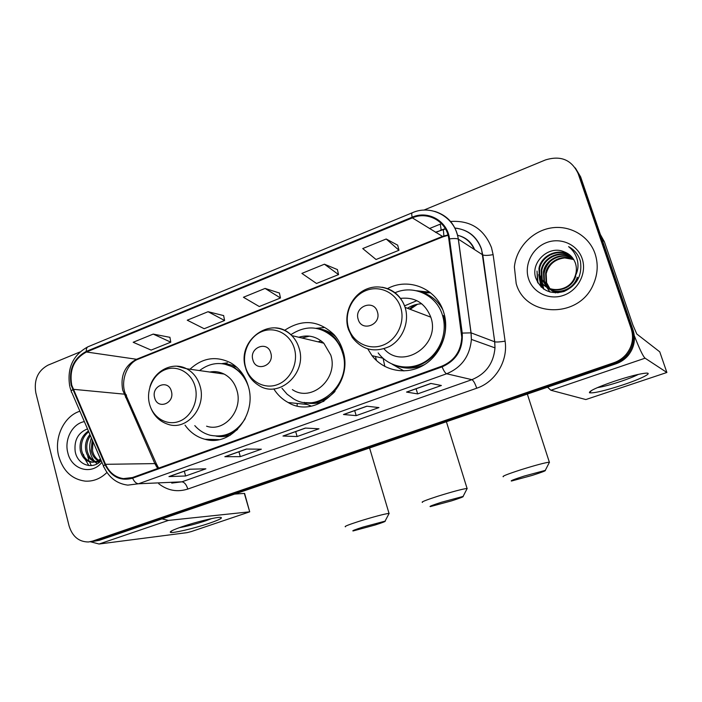 <?xml version="1.0" encoding="UTF-8"?>
<svg xmlns="http://www.w3.org/2000/svg" width="702" height="702" viewBox="0 0 702 702"><rect width="100%" height="100%" fill="white"/><g stroke="black" fill="none" stroke-linecap="round" stroke-linejoin="round"><path stroke-width="1.05" d="M367.83 348.991L372.025 355.668C383.511 370.682 405.221 375.307 422.376 365.882C439.584 356.572 449.28 334.459 444.48 315.154L443.717 312.425C436.802 288.557 408.625 277.053 387.557 288.601M273.798 388.899C277.474 394.778 282.257 399.315 288.136 402.509C316.339 419.726 354.457 384.31 342.813 350.473C341.005 344.471 338.101 339.215 334.108 334.722C318.761 320.165 302.229 318.726 284.521 330.396M185.03 425.149C190.181 432.397 196.823 437.1 204.949 439.268C230.747 447.183 257.502 414.926 248.245 386.126C245.121 375.667 239.259 367.901 230.677 362.829C216.058 355.607 202.492 357.739 189.988 369.226M415.005 304.826L409.389 309.012M429.694 292.787L422.806 292.576M93.515 541.347L99.394 540.294L616.005 363.794C620.726 362.153 624.719 359.442 628 355.668C634.204 347.929 635.898 339.435 633.09 330.177L580.624 176.86L575.324 167.962M91.936 541.549L95.955 540.716L614.961 363.259C619.708 361.6 623.736 358.88 627.035 355.08C633.265 347.297 634.977 338.75 632.151 329.44L579.404 175.254L632.151 329.44C634.977 338.75 633.265 347.297 627.035 355.08C623.736 358.88 619.708 361.6 614.961 363.259L95.955 540.716L90.023 541.786M58.731 456.239C63.083 470.981 71.885 479.273 85.135 481.124C93.287 481.607 100.561 478.72 106.958 472.455C100.561 478.72 93.287 481.607 85.135 481.124C71.885 479.273 63.083 470.981 58.731 456.239C53.764 437.872 63.864 416.181 79.888 411.214C63.864 416.181 53.764 437.872 58.731 456.239M516.181 283.538C525.28 317.611 579.352 319.085 593.427 284.213C597.814 274.07 598.367 263.917 595.077 253.747C588.978 235.679 569.497 224.64 550.587 228.045C531.651 231.327 516.137 248.21 514.39 267.023L516.181 283.538C525.28 317.611 579.352 319.085 593.427 284.213C597.814 274.07 598.367 263.917 595.077 253.747C588.978 235.679 569.497 224.64 550.587 228.045C531.651 231.327 516.137 248.21 514.39 267.023L516.181 283.538M71.736 385.152C69.173 369.778 74.079 358.731 86.46 352L412.355 217.874C428.044 210.881 446.92 221.613 448.815 239.049L461.776 337.241C461.003 351.193 454.369 360.828 441.883 366.154L132.441 477.553L123.42 478.615C115.33 477.378 109.363 472.604 105.528 464.312L71.736 385.152M71.218 385.363L105.019 464.619C111.285 476.886 120.481 481.405 132.608 478.194L442.102 366.848C456.476 360.433 463.18 349.175 462.223 333.09L449.526 238.899C447.578 221.025 428.22 210.03 412.144 217.208L86.302 351.386C73.613 358.283 68.585 369.612 71.218 385.363M397.674 245.173L386.197 238.996L362.732 248.569L376.044 259.503L398.982 250.263L397.648 245.077M337.381 269.568L324.421 264.206L301.886 273.403L316.514 283.476L338.566 274.596L337.364 269.48M169.928 337.329L153.211 334.091L133.178 342.269L151.123 350.096L170.788 342.172L169.91 337.241M223.64 315.593L208.064 311.706L187.25 320.2L204.185 328.729L224.596 320.498L223.622 315.505M279.414 293.032L265.084 288.425L243.436 297.262L259.275 306.537L280.484 297.99L279.396 292.936M79.87 352.009L48.017 365.154C37.803 370.726 33.74 379.957 35.828 392.822L69.059 525.842C72.376 536.512 78.835 541.891 88.443 541.979L92.48 541.145L613.917 362.715C618.69 361.047 622.735 358.31 626.052 354.484C632.327 346.656 634.038 338.057 631.195 328.694L578.167 173.631C571.665 159.784 560.766 155.221 545.454 159.942L423.797 210.126M430.852 383.424L441.374 385.495L417.664 393.883L406.528 392.076L430.852 383.424M246.367 449.052L261.346 449.192L240.295 456.642L224.842 456.704L246.367 449.052M189.654 469.226L205.87 468.822L185.609 475.991L168.954 476.588L189.654 469.226M366.821 406.204L378.957 407.581L356.186 415.637L343.48 414.505L366.821 406.204M305.379 428.062L318.989 428.799L297.113 436.539L282.967 436.03L305.379 428.062M297.113 436.539L295.691 431.59M283.573 435.898L282.967 436.03M356.186 415.637L354.694 410.6M344.015 414.399L343.48 414.505M185.609 475.991L184.319 471.2M169.673 476.412L168.954 476.588M240.295 456.642L238.943 451.772M225.509 456.554L224.842 456.704M417.664 393.883L416.093 388.759M406.984 391.997L406.528 392.076M265.084 288.425L280.484 297.99M208.064 311.706L224.596 320.498M153.211 334.091L170.788 342.172M324.421 264.206L338.566 274.596M386.197 238.996L398.982 250.263M100.088 458.081L96.262 449.21M100.184 461.644L98.657 461.056M97.982 460.705C94.445 458.555 92.181 455.212 91.19 450.666L92.208 439.803M100.561 461.293L99.324 460.696M98.64 460.293C95.463 458.073 93.427 454.87 92.524 450.675L92.954 441.532M99.789 461.986L95.981 461.977M95.305 461.828C90.4 460.337 87.224 456.598 85.793 450.631C84.775 444.629 86.162 439.259 89.935 434.529M99.614 462.135L96.657 461.819M95.972 461.626C91.4 459.907 88.461 456.247 87.153 450.64C86.179 445.27 87.267 440.277 90.426 435.652M100.43 458.862C97.613 461.433 94.507 462.521 91.093 462.127C85.565 461.082 81.976 457.239 80.309 450.605C79.168 442.172 81.871 435.644 88.426 431.028M100.79 459.713L96.753 461.793L92.462 462.109C86.943 461.065 83.354 457.23 81.686 450.614C80.572 442.786 82.924 436.495 88.742 431.756M84.372 421.612C72.429 423.648 64.128 439.408 67.822 452.808C71.464 469.699 91.672 475.561 101.904 462.293M87.504 428.887C78.168 432.651 74.052 440.101 75.158 451.237C77.238 464.996 92.708 470.27 101.202 460.661M87.785 456.598L88.821 459.986M89.505 461.793L91.33 465.584M97.122 463.829L95.244 462.109M94.173 460.854C89.347 454.247 88.426 446.604 91.409 437.934M208.836 523.429C193.989 528.466 172.06 533.581 170.393 532.335C169.542 531.554 173.622 529.624 182.652 526.526C195.823 522.042 215.11 517.321 219.998 517.339C223.754 517.549 220.033 519.577 208.836 523.429M179.247 527.702C186.899 526.36 195.665 524.069 205.546 520.849L211.758 518.567M83.477 454.466L84.082 456.554M85.179 459.406L88.856 465.558M90.365 541.742L99.087 544.015L187.171 532.625L191.374 531.546L249.71 511.837L244.331 493.409L234.608 494.094M162.013 518.901L168.436 520.41L249.429 511.846M374.956 525.052C382.634 522.595 386.012 521.296 385.073 521.138L362.925 527.088C354.975 529.65 351.711 530.931 353.141 530.94L374.956 525.052M345.498 526.772C343.813 526.614 348.28 524.824 358.889 521.384C373.894 516.725 383.941 514.057 389.013 513.364L388.82 514.004M171.385 391.312C168.445 378.913 150.974 385.749 154.651 397.762C157.476 410.126 175.079 403.448 171.385 391.312M206.581 426.184C224.307 432.476 243.322 410.345 236.925 390.4C234.679 382.888 230.405 377.439 224.113 374.061C219.55 371.77 214.786 371.095 209.819 372.034M248.341 386.46C245.34 377.729 240.154 371.27 232.792 367.085C221.227 361.381 210.144 362.548 199.552 370.577M242.91 374.403L234.222 367.304L224.078 363.952M215.9 371.691L212.864 372.464M297.13 405.853L297.209 403.448M217.067 436.135C224.5 436.486 231.335 434.248 237.583 429.422M194.787 425.623C198.991 430.37 204.01 433.546 209.863 435.161C224.552 438.153 236.337 432.634 245.226 418.603M227.457 362.82L221.876 363.636M451.579 500.859C460.179 498.104 464.013 496.63 463.083 496.428L441.505 502.237C432.59 505.098 428.878 506.554 430.344 506.607L451.579 500.859M422.464 502.369C420.735 502.167 425.816 500.131 437.706 496.27C452.5 491.663 462.285 489.057 467.067 488.443L466.856 489.11M270.796 352.992C267.576 340.233 248.868 347.551 252.878 359.898C255.976 372.63 274.824 365.479 270.796 352.992M292.383 389.619C311.512 402.808 338.838 378.589 330.747 355.019L323.815 343.208C316.514 336.433 308.169 334.442 298.771 337.258M281.976 388.267L287.092 394.191L293.331 398.718C318.445 414.663 352.974 383.099 342.532 352.764C340.847 347.2 338.118 342.374 334.345 338.285C320.832 325.825 306.326 324.64 290.847 334.714M342.655 349.929L335.565 338.592C331.046 333.792 325.702 330.624 319.533 329.089M321.068 340.83L318.085 341.848M309.468 336.144L301.939 338.013M322.148 341.681L320.998 342.541M384.854 366.497L383.09 358.336M376.5 360.574L375.64 357.265M306.011 402.615C317.076 403.747 326.737 400.026 335.003 391.444M311.258 406.116L304.8 403.457M316.084 328.299L323.727 327.597L316.225 328.325M532.151 475.421C541.786 472.332 546.165 470.656 545.278 470.384L524.262 476.053C514.268 479.273 510.012 480.931 511.495 481.028L532.151 475.421M503.325 476.746C501.597 476.465 507.397 474.148 520.744 469.813C535.328 465.259 544.857 462.715 549.341 462.162L549.131 462.855M377.413 311.899C373.885 298.754 353.808 306.607 358.187 319.313C361.574 332.432 381.818 324.745 377.413 311.899M384.02 348.806C402.553 370.542 440.979 345.27 430.835 317.286L430.791 317.155C425.14 303.071 415.022 296.823 400.43 298.403M378.167 352.913C388.294 366.76 407.994 371.165 423.508 362.627C439.057 354.203 447.639 334.047 442.909 316.734L442.453 315.163C436.574 295.033 413.548 284.45 395.05 292.743M421.744 303.782C416.619 303.957 411.846 305.458 407.423 308.266M417.585 304.22L410.143 309.301M399.087 366.426C424.833 373.912 452.263 344.226 443.875 317.111L443.41 315.549M403.931 370.928L392.164 364.198M416.874 300.667L404.554 305.861M428.72 292.795L422.077 292.339M416.321 290.707L429.87 292.243M622.814 384.942C604.729 390.795 593.62 393.41 589.469 392.778C588.838 391.093 597.033 387.276 614.074 381.344C629.141 376.395 639.838 373.657 646.173 373.122C653.343 372.744 640.566 379.062 622.814 384.942M597.402 387.627C603.044 386.767 610.872 384.687 620.893 381.37C628.685 378.738 634.52 376.395 638.425 374.368M547.525 387.188L550.877 390.251L585.837 399.552L666.882 372.481L659.757 351.842L636.802 334.02L632.914 325.079L604.413 241.821L601.868 238.943M634.31 335.705C639.487 348.929 643.076 356.423 645.077 358.187L666.882 372.481M600.35 234.503L604.413 241.821M555.659 292.874L551.869 290.672M551.614 290.47L550.859 289.838M550.614 289.61L549.903 288.899M549.675 288.654L546.077 282.38L545.647 273.324C547.613 261.267 562.943 253.703 573.604 259.345M555.37 292.866L552.141 290.839M551.895 290.628L551.158 289.979M550.912 289.75L550.21 289.022M549.991 288.768L546.621 282.757L546.182 273.727C548.666 264.443 554.843 259.178 564.698 257.915L573.718 259.547M558.713 292.716L549.719 289.206M549.455 289.005L548.692 288.355M548.446 288.127L543.892 280.844L543.453 271.718C545.524 259.038 562.074 251.448 572.858 258.248M557.502 292.831L549.999 289.373M549.745 289.163L548.99 288.496M548.745 288.268L544.445 281.23L544.006 272.122C546.051 259.6 562.293 252.009 573.051 258.512M577.237 277.316C573.613 289.847 556.8 295.551 547.525 287.715M547.262 287.504L541.663 279.282L541.224 270.077C543.401 256.774 561.205 249.192 572.042 257.204M577.72 277.72C574.069 290.356 557.019 295.981 547.814 287.881M547.551 287.671L542.225 279.677L541.786 270.489C543.936 257.344 561.424 249.754 572.253 257.458M574.973 276.491L575.271 275.693C576.702 271.463 576.746 267.286 575.403 263.171C573.437 257.731 569.761 253.984 564.39 251.913C548.903 244.665 530.554 262.136 535.626 277.597C540.698 290.259 550.166 294.893 564.013 291.488C576.886 285.424 582.37 275.412 580.457 261.442L580.036 260.056C577.922 254.089 574.104 249.614 568.585 246.639C573.455 250.517 576.482 255.528 577.667 261.644C578.545 266.9 577.649 271.849 574.973 276.491C569.497 293.418 543.559 293.936 539.399 277.702L538.961 268.41C541.242 254.457 560.345 246.946 571.138 256.221M575.754 276.097C570.875 293.611 544.217 294.664 539.97 278.097L539.531 268.831C541.786 255.037 560.565 247.508 571.375 256.467M549.973 292.058L545.05 284.687L544.032 280.94M528.58 278.861C533.046 292.839 549.534 300.614 563.943 295.209C578.43 290.014 587.074 272.762 582.16 258.626C577.456 244.41 560.6 237.03 546.419 242.655C532.16 248.078 523.894 264.944 528.58 278.861M543.725 277.817C543.69 271.507 545.91 265.979 550.394 261.214M568.585 246.639L573.973 250.509M537.978 283.055L537.03 271.025L537.46 282.16M541.33 287.197L538.925 275.886M539.154 273.438L539.136 272.534M543.804 289.189L541.145 277.237M541.4 274.736L541.4 274.166M540.979 286.846L538.715 274.614M543.523 288.987C541.418 285.073 540.566 280.721 540.952 275.947M99.394 540.294L92.48 541.145M633.09 330.177L631.195 328.694M616.005 363.794L613.917 362.715M86.46 352L136.548 359.275C124.833 365.496 120.209 375.754 122.683 390.049L154.844 463.601L157.678 468.471M429.466 228.536L440.268 224.149L441.198 229.923M445.454 228.94L435.415 232.248M440.268 224.149L441.54 223.657M450.324 221.49C470.208 220.121 483.932 228.817 491.488 247.578L493.111 254.642L505.098 341.172C508.169 361.003 495.34 382.09 476.711 388.224L187.82 489.048C177.29 492.383 167.585 490.601 158.696 483.696M449.526 238.899C453.834 238.347 456.756 238.417 458.301 239.119L482.73 254.887L481.432 249.21C476.702 236.556 467.795 229.484 454.694 227.975M445.314 228.703L440.268 230.291M103.571 466.163L71.85 392.567C70.841 391.997 71.113 391.005 72.657 389.61M442.102 366.848C443.778 370.91 445.287 373.218 446.647 373.762L138.505 483.775C136.267 483.643 134.301 481.783 132.608 478.194M462.223 333.09L471.077 332.853L471.393 339.408C469.866 356.063 461.618 367.515 446.647 373.762L471.902 379.668C485.889 373.903 493.585 363.311 494.989 347.876L494.691 341.804L482.783 254.923C484.67 255.642 488.109 255.554 493.111 254.642M171.753 483.099L181.897 481.826L138.505 483.775L127.808 485.126C117.032 483.748 109.091 477.755 104.001 467.155C103.054 466.769 103.396 465.926 105.019 464.619M434.74 211.39C447.92 215.584 455.8 224.842 458.371 239.163L471.077 332.853L494.743 341.821C496.595 342.199 500.052 341.979 505.098 341.172M412.144 217.208C411.547 214.426 411.626 212.934 412.39 212.724C431.756 204.019 455.554 217.357 458.301 239.119L471.007 332.827L471.393 339.408L494.989 347.876L494.743 341.821L481.581 249.289C477.018 236.539 468.076 229.466 454.756 228.089M412.153 212.82L88.364 346.621C86.846 347.157 86.162 348.745 86.302 351.386M578.167 173.631L579.404 175.254M187.82 489.048C186.381 484.573 184.415 482.169 181.897 481.826L471.902 379.668C473.438 380.475 475.043 383.327 476.711 388.224M474.298 249.447C470.884 241.971 465.277 237.232 457.493 235.24M447.955 234.916L442.242 236.504L136.548 359.275L138.794 358.924M412.355 217.874L443.111 236.767L138.127 359.196C126.781 363.232 120.033 381.888 125.597 394.287L73.148 389.294M105.528 464.312L154.844 463.601L156.344 463.776L158.643 468.12M156.23 466.295L156.344 463.776L125.597 394.287C126.772 394.91 126.772 395.972 125.605 397.472M443.348 229.519L443.875 235.907M283.283 435.995L305.581 428.071L283.45 435.951M246.613 449.052L225.368 456.607M189.917 469.217L169.524 476.465M343.761 414.487L366.997 406.221L343.91 414.443M406.774 392.076L431.01 383.45L406.897 392.041M168.436 520.41L99.087 544.015M195.112 386.6C191.374 372.613 177.255 364.768 165.181 369.664C153.054 374.35 145.797 390.4 149.526 404.089C153.089 417.848 166.892 426.044 179.142 421.367C191.462 416.9 199.026 400.509 195.112 386.6M149.824 405.124C152.931 414.943 159.021 421.34 168.094 424.333C186.714 431.028 206.765 407.406 200.079 386.144C197.727 378.141 193.243 372.341 186.627 368.752L176.728 366.172M215.997 436.109C220.832 437.004 225.64 436.679 230.431 435.143M236.986 367.444C232.59 365.04 227.931 363.812 223.017 363.776M294.366 348.49C290.286 334.108 275.114 326.219 262.197 331.441C249.228 336.46 241.532 353.132 245.603 367.216C249.482 381.361 264.303 389.628 277.422 384.626C290.602 379.843 298.64 362.802 294.366 348.49M245.7 368.331C247.99 375.71 252.264 381.335 258.503 385.222C278.659 399.28 307.581 373.359 299.078 348.192C297.613 343.269 295.182 339.075 291.769 335.591C287.171 331.063 281.774 328.527 275.579 327.983M304.089 402.395C310.74 404.124 317.374 403.738 323.991 401.237M335.854 336.82C330.563 332.107 324.5 329.378 317.655 328.606M400.745 307.651C396.288 292.848 379.94 284.924 366.093 290.523C352.185 295.902 344.015 313.241 348.455 327.729C352.685 342.295 368.655 350.623 382.722 345.261C396.858 340.128 405.414 322.385 400.745 307.651M348.306 329.203L352.281 337.416C362.25 350.087 374.728 353.071 389.733 346.358C402.755 339.215 409.661 321.902 405.142 307.529L405.107 307.388C401.061 296.051 393.418 289.338 382.169 287.241M396.077 365.654C405.493 369.287 414.97 368.945 424.499 364.636M442.716 309.591C438.267 301.527 431.879 295.937 423.534 292.831L420.358 291.856M645.077 358.187L550.877 390.251M601.684 238.408L604.115 241.163M383.002 358.248L372.025 355.668M306.756 404.431L288.136 402.509M219.042 439.636L204.949 439.268M628 355.668L626.052 354.484M70.007 387.416L71.314 391.312M69.761 386.442C66.857 368.243 72.894 355.045 87.855 346.832M440.759 230.44L435.758 232.459M123.42 478.615L129.326 478.404M474.649 249.675C471.419 241.936 465.707 237.144 457.511 235.293M448.06 235.31L443.111 236.767M246.595 449.052L225.184 456.66M189.9 469.217L169.331 476.535M97.876 462.056L96.534 462.065M92.462 462.109L91.093 462.127M172.025 530.686L170.393 532.335M244.603 493.409L249.71 511.837M385.073 521.138L389.154 513.364M369.585 447.981L389.013 513.364M224.113 374.061L186.627 368.752C172.622 361.302 154.317 370.595 149.912 386.96M234.222 367.304L232.792 367.085M463.083 496.428L467.207 488.434M446.402 421.735L467.067 488.443M323.815 343.208L291.769 335.591C272.209 314.698 236.679 339.707 245.437 367.392M335.565 338.592L334.345 338.285M545.278 470.384L549.482 462.162M527.342 394.085L549.341 462.162M430.791 317.155L405.107 307.388C399.991 291.549 382.353 282.985 367.444 288.724C352.465 294.252 343.532 312.504 348.008 328.194M443.875 317.111L442.909 316.734M430.554 292.787L423.534 292.831L420.41 291.874M591.567 390.461L589.469 392.778M546.182 273.727L545.647 273.324M544.006 272.122L543.453 271.718M541.786 270.489L541.224 270.077M539.531 268.831L538.961 268.41"/></g></svg>
